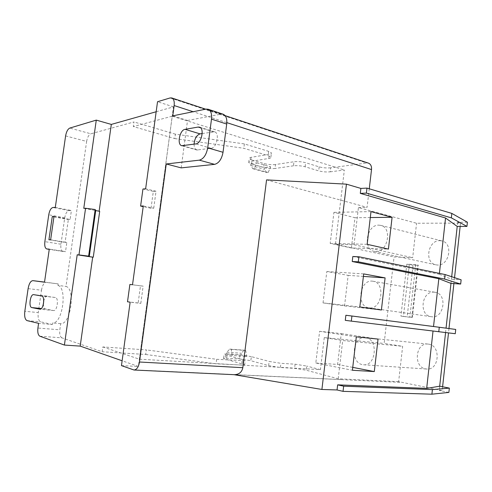 <?xml version="1.0" encoding="UTF-8"?>
<svg xmlns="http://www.w3.org/2000/svg" width="492" height="492" viewBox="0 0 492 492"><rect width="100%" height="100%" fill="white"/><g stroke="black" fill="none" stroke-linecap="round" stroke-linejoin="round"><path stroke-width="0.37" stroke-dasharray="2.46 1.84" d="M439.983 240.674L441.976 240.945C453.667 243.306 449.178 266.283 437.283 265.01L435.844 264.819C424.024 262.759 427.948 239.887 439.983 240.674M378.815 225.145L380.82 225.404C392.567 227.716 387.696 252.771 375.734 251.603L374.289 251.418C362.438 249.389 366.718 224.549 378.815 225.145M428.495 344.136C441.152 345.273 439.387 370.501 426.705 369.025L425.746 368.908C413.022 367.186 415.445 342.229 428.12 344.086L428.495 344.136M365.716 337.678C378.44 338.803 376.288 366.306 363.539 364.769L362.579 364.646C349.818 362.838 352.629 335.722 365.335 337.635L365.716 337.678M434.264 292.18L435.094 292.285C447.751 293.884 444.141 318.834 431.539 316.731L431.281 316.7C418.495 315.403 421.539 290.581 434.264 292.18M372.296 281.141L373.127 281.252C385.857 282.795 381.847 309.997 369.191 307.857L368.926 307.826C356.091 306.565 359.529 279.597 372.296 281.141M330.698 167.821C326.805 168.184 322.961 167.864 319.173 166.868L305.63 162.711C301.682 161.671 297.789 161.351 293.964 161.751L293.453 165.816C297.285 165.435 301.178 165.761 305.126 166.782L318.681 170.872C322.475 171.856 326.319 172.175 330.212 171.831L330.698 167.821L366.7 162.993L368.422 163.135M156.161 111.752L173.473 106.869L138.369 366.466L122.133 360.784M99.132 211.228L83.781 208.319M99.698 211.345L99.113 211.363M330.212 171.831L344.351 170.017L335.446 244.278L354.037 244.745L358.434 207.569L416.57 223.257L460.518 223.085L460.155 226.412M454.546 277.654L453.901 283.583M448.981 328.545L448.501 332.93M442.603 386.773L442.191 390.574L398.643 381.657L402.647 346.307L384.135 343.447L394.061 256.941L412.677 257.685L416.57 223.257M415.777 264.604L409.848 317.137L400.931 316.098L406.829 264.167L415.777 264.604L418.237 265.127L417.726 265.366L411.859 317.457L407.173 316.909L413.028 265.133L417.726 265.366M369.264 188.787L367.081 207.347L266.566 179.887M358.434 207.569L367.081 207.347M354.037 244.745L412.677 257.685M455.727 329.437L433.532 326.522M352.826 256.51L439.319 274.253L439.418 273.386M433.022 331.098L345.279 320.329M433.526 326.547L345.882 315.267M445.567 332.592L446.053 328.158M439.319 274.253L451.422 279.192L451.693 276.719M439.688 386.202L439.221 390.463L442.191 390.574M448.876 392.413L439.221 390.463M467.4 222.218L457.671 222.261L460.518 223.085M233.946 374.67L401.607 382.401M234.444 374.695L233.706 374.627M268.626 365.636L280.385 367.524L294.579 368.342L306.196 370.205L306.7 366.054L295.089 364.197L280.907 363.311L269.149 361.429L268.626 365.636L250.779 360.697L251.394 356.638L269.149 361.429M174.795 138.59L243.817 148.283L268.109 155.613L270.901 157.083C271.147 157.748 270.459 158.203 268.829 158.461L250.612 161.394C249.075 161.665 248.46 162.071 248.761 162.631L251.572 164.033L251.984 160.048L249.18 158.621C248.878 158.049 249.499 157.625 251.031 157.348L269.358 154.279C270.987 154.014 271.676 153.541 271.436 152.864L268.65 151.364L244.376 143.916L175.392 134.162L174.795 138.59L133.332 126.555L133.972 121.942L90.872 133.787L69.809 128.068M175.392 134.162L133.972 121.942M244.376 143.916L243.817 148.283M251.984 160.048L264.167 163.596L263.767 167.526C267.709 168.522 271.479 168.836 275.065 168.473L275.465 164.531L293.964 161.751M173.473 106.869L157.532 101.721M275.465 164.531C271.873 164.912 268.109 164.605 264.167 163.596M121.469 365.618L138.369 366.466M39.858 336.214L61.9 337.838L102.158 351.743L102.822 346.952L146.327 349.892L145.706 354.486L102.158 351.743M145.706 354.486L216.074 363.822L244.622 365.169C244.991 364.91 244.389 364.56 242.827 364.117L225.207 359.074C223.749 358.65 223.214 358.336 223.608 358.139L239.407 358.871L250.779 360.697M398.643 381.657L338.188 378.779L306.196 370.205M102.822 346.952L139.384 359.191L320.421 369.646L324.259 337.598L342.709 340.544L402.647 346.307M338.188 378.779L342.709 340.544M320.421 369.646L306.7 366.054M43.425 303.896C43.462 306.817 44.12 308.496 45.399 308.933L53.634 310.55C57.256 311.239 59.046 297.758 55.368 297.5L33.714 294.653M181.191 167.877L187.532 120.478L172.76 115.854M187.532 120.478L221.197 114.119L223.116 114.212M65.608 135.903L86.623 141.425L65.996 286.412C75.768 288.865 70.707 324.708 60.694 323.662L59.821 329.812L37.915 328.041M60.694 323.662L52.595 322.961L52.373 324.517L38.591 323.342M52.373 324.517L40.621 321.805C38.517 320.784 37.73 317.703 38.253 312.561L24.815 311.288M28.106 288.644L41.482 290.194L38.253 312.561M41.482 290.194C42.423 285.169 44.022 282.537 46.291 282.303L58.179 283.89L44.52 282.205M50.633 239.807L66.832 242.451L65.522 251.627L49.286 249.118M53.991 216.505L70.11 219.493L71.389 210.521L68.966 210.607C66.943 211.105 65.534 213.491 64.735 217.759L60.946 244.229C60.516 248.38 61.199 250.791 62.982 251.473L65.522 251.627M55.301 207.396L71.389 210.521M58.179 283.89L57.958 285.434L65.996 286.412M139.384 359.191L172.237 116.204L133.332 126.555M61.9 337.838C60.079 336.78 59.384 334.105 59.821 329.812M86.623 141.425C87.385 137.274 88.806 134.728 90.872 133.787M140.81 303.386L143.147 286.141L140.484 285.827L138.147 302.986L140.81 303.386L130.14 302.168M143.147 286.141L132.52 284.739M153.732 208.196L156.032 191.222L153.32 191.4L151.026 208.288L153.732 208.196L143.289 205.97M156.032 191.222L145.632 188.823M202.2 133.529L214.641 131.838C219.93 133.092 216.708 148.03 211.093 148.326L196.782 149.999C194.998 149.304 194.094 147.36 194.076 144.174M43.714 301.227C44.495 297.937 45.645 296.245 47.164 296.141L47.232 296.153M57.958 285.434C67.619 287.882 62.496 324 52.595 322.961M226.658 358.053L227.286 353.939L224.235 354C223.848 354.185 224.383 354.486 225.846 354.898L243.374 359.787C244.936 360.218 245.539 360.556 245.176 360.796L216.658 359.295L146.327 349.892M216.658 359.295L216.074 363.822M250.932 163.768L256.824 162.84L254.315 168.559L252.777 168.701L250.717 165.429L250.932 163.768L264.757 167.729L270.686 166.856L268.183 172.477L266.639 172.606L264.555 169.365L264.757 167.729M256.824 162.84L270.686 166.856M251.572 164.033L263.767 167.526M293.453 165.816L275.065 168.473M172.237 116.204L344.351 170.017M232.273 355.501L226.603 353.933L226.824 352.217L229.739 349.099L231.246 349.406L232.273 355.501L246.756 356.479L241.043 354.929L241.252 353.238L244.18 350.175L245.692 350.482L246.756 356.479M226.603 353.933L241.043 354.929M227.286 353.939L240.022 354.818L239.407 358.871M251.394 356.638L240.022 354.818M335.446 244.278L394.061 256.941M324.259 337.598L384.135 343.447M457.671 222.261L457.216 226.412M450.967 283.38L451.422 279.192L461.133 279.813M455.266 333.711L433.028 331.054M323.035 302.912L344.535 305.926L348.158 275.366L326.811 271.529L323.035 302.912L359.818 306.959M326.811 271.529L363.693 273.909M348.158 275.366L363.404 276.406M344.535 305.926L381.398 310.015M351.399 247.993L354.984 217.728L333.933 212.347L330.193 243.417L351.399 247.993L388.422 249.1M330.193 243.417L367.161 244.315M333.933 212.347L370.993 211.615M354.984 217.728L370.298 217.55M315.803 363.01L337.604 364.437L341.257 333.57L319.622 331.3L315.803 363.01L352.401 370.267M319.622 331.3L356.319 336.866M341.257 333.57L378.047 339.093M337.604 364.437L352.739 367.376M413.028 265.133L406.829 264.167M411.859 317.457L409.848 317.137M412.339 317.475L418.237 265.127M409.289 264.684L403.422 316.442L400.931 316.098M403.422 316.442L407.173 316.909M250.717 165.429L264.555 169.365M252.777 168.701L266.639 172.606M254.315 168.559L268.183 172.477M231.246 349.406L245.692 350.482M229.739 349.099L244.18 350.175M226.824 352.217L241.252 353.238M66.832 242.451L65.085 242.384L68.351 219.518L70.11 219.493M53.942 216.849L68.351 219.518M48.923 239.752L65.085 242.384M151.026 208.288L143.197 206.628M153.32 191.4L142.944 189.014M138.147 302.986L127.508 301.774M140.484 285.827L129.882 284.431M226.843 122.643L193.159 111.721M280.385 367.524L280.907 363.311M295.089 364.197L294.579 368.342M305.126 166.782L305.63 162.711M319.173 166.868L318.681 170.872M268.65 151.364L268.109 155.613M170.121 97.939L366.7 162.993M341.141 379.572L133.246 369.855M55.368 297.5L41.685 295.993M53.505 310.532L40.024 309.21M206.074 109.107L221.197 114.119M27.078 320.624L40.621 321.805M211.093 148.326L195.914 143.904M213.276 131.739L200.588 127.809M197.913 150.085L182.87 145.798M45.399 308.933L41.365 308.533M242.138 360.888L241.578 365.292M268.829 158.461L269.358 154.279M251.031 157.348L250.612 161.394M242.827 364.117L243.374 359.787M225.846 354.898L225.207 359.074M63.124 251.486L49.255 249.346L62.982 251.473M60.946 244.229L44.864 241.64M64.735 217.759L48.745 214.783M68.966 210.607L52.933 207.501M380.82 225.404L441.976 240.945M363.539 364.769L426.705 369.025M373.127 281.252L435.094 292.285M225.127 115.632L205.681 109.187M53.634 310.55L39.907 309.204M214.641 131.838L199.506 127.145M196.782 149.999L181.825 145.743M47.164 296.141L33.647 294.64M244.622 365.169L245.176 360.796M223.608 358.139L224.235 354M270.901 157.083L271.436 152.864M248.761 162.631L249.18 158.621M368.926 307.826L431.281 316.7M365.335 337.635L428.12 344.086M374.289 251.418L435.844 264.819"/><path stroke-width="0.74" d="M368.422 163.135L368.526 163.166C370.759 164.15 371.761 166.284 371.522 169.574L369.264 188.787M174.15 105.552C174.568 101.444 173.781 98.91 171.782 97.951L170.121 97.939L157.532 101.721L145.632 188.823L142.944 189.014L140.607 206.074L143.289 205.97L132.52 284.739L129.882 284.431L127.508 301.774L130.14 302.168L121.469 365.618L134.033 370.015C136.758 369.707 138.572 367.038 139.482 362.014L166.253 163.977L199.315 160.152C203.553 158.984 206.351 154.882 207.71 147.84L211.492 119.144C212.003 113.837 210.877 110.534 208.116 109.23L206.074 109.107L172.76 115.854L174.15 105.552L193.159 111.721M93.265 257.205L99.698 211.345L95.731 210.558L89.261 256.596L93.265 257.205L92.68 257.168L80.196 346.116L64.403 345.058L77.195 254.794L78.966 254.905L85.571 208.251L95.184 209.537L95.731 210.558M122.133 360.784L80.196 346.116M46.808 248.977L49.255 249.346L46.808 248.977C45.067 248.3 44.415 245.852 44.864 241.64L48.745 214.783C49.557 210.447 50.953 208.024 52.933 207.501L55.301 207.396L65.608 135.903C66.389 131.665 67.791 129.058 69.809 128.068L96.278 120.116L111.315 124.415L156.161 111.752M111.315 124.415L99.132 211.228M92.68 257.168L77.195 254.794M460.155 226.412L454.546 277.654M453.901 283.583L448.981 328.545M448.501 332.93L442.603 386.773M356.319 336.866L352.401 370.267L374.301 371.571L378.047 339.093L356.319 336.866M367.161 244.315L388.422 249.1L392.093 217.292L370.993 211.615L367.161 244.315M363.693 273.909L359.818 306.959L381.398 310.015L385.101 277.882L363.693 273.909M433.532 326.522L438.827 278.718L450.967 283.38L460.672 284.05L444.596 279.056L445.088 274.554L358.896 256.762L352.826 256.51L352.235 261.523L438.827 278.718M439.418 273.386L445.549 217.999L360.298 193.374L366.392 193.098L451.342 217.864L451.834 213.411L366.983 188.104L366.392 193.098M337.653 384.842L426.675 388.397L439.688 386.202L449.344 388.102L432.406 389.603L343.656 386.183L337.653 384.842L337.045 389.965L321.903 389.461L346.448 184.156L360.882 188.418L360.298 193.374M426.675 388.397L433.022 331.098M351.319 321.122L351.921 316.018L345.882 315.267L345.279 320.329L351.319 321.122L455.266 333.711L455.727 329.437L439.276 327.26L438.778 331.805M446.053 328.158L450.967 283.38M451.693 276.719L457.216 226.412L445.549 217.999M432.406 389.603L431.902 394.19L343.047 391.349L343.656 386.183M449.344 388.102L448.876 392.413L431.902 394.19M337.045 389.965L343.047 391.349M360.882 188.418L366.983 188.104M451.342 217.864L466.945 226.412L467.4 222.218L451.834 213.411M346.448 184.156L266.566 179.887L242.827 367.69C241.898 372.112 239.1 374.449 234.444 374.695L134.033 370.015M321.903 389.461L233.946 374.67M46.943 248.989L49.286 249.118L44.52 282.205L32.878 280.649C30.639 280.895 29.053 283.558 28.106 288.644L24.815 311.288C24.268 316.485 25.024 319.603 27.078 320.624L38.591 323.342L37.915 328.041C37.453 332.42 38.105 335.15 39.858 336.214L64.403 345.058M39.784 309.185L39.907 309.204C43.462 309.892 45.289 296.239 41.685 295.993L33.647 294.64C30.246 293.958 28.388 307.205 31.839 307.592L40.024 309.21M198.153 127.059L185.072 129.328C179.715 129.87 176.726 144.636 181.751 145.718L195.914 143.904C201.468 143.566 204.727 128.375 199.506 127.145L198.153 127.059L200.588 127.809M52.275 216.542L53.991 216.505L50.633 239.807L48.923 239.752L52.275 216.542L53.942 216.849M32.878 280.649L44.538 282.088L32.866 280.643M96.278 120.116L83.781 208.319L85.571 208.251M223.116 114.212L223.257 114.261C226.056 115.571 227.206 118.836 226.714 124.058L223.03 152.286C221.695 159.211 218.885 163.233 214.61 164.353L181.191 167.877L166.253 163.977M194.076 144.174C194.623 138.584 196.622 135.152 200.066 133.873L202.2 133.529M43.425 303.896L43.714 301.227M439.688 386.202L445.567 332.592M466.945 226.412L457.216 226.412M351.921 316.018L439.276 327.26M460.672 284.05L461.133 279.813L445.088 274.554M444.596 279.056L358.299 261.818L358.896 256.762M358.299 261.818L352.235 261.523M363.404 276.406L385.101 277.882M370.298 217.55L392.093 217.292M352.739 367.376L374.301 371.571M78.966 254.905L88.621 256.154L95.184 209.537M88.621 256.154L89.261 256.596M143.197 206.628L140.607 206.074M371.522 169.574L226.843 122.643M139.482 362.014L242.827 367.69M226.714 124.058L211.492 119.144M207.71 147.84L223.03 152.286M214.61 164.353L199.315 160.152M200.066 133.873L185.072 129.328M41.365 308.533L31.839 307.592M368.526 163.166L225.127 115.632M205.681 109.187L171.782 97.951M223.257 114.261L208.116 109.23"/></g></svg>
